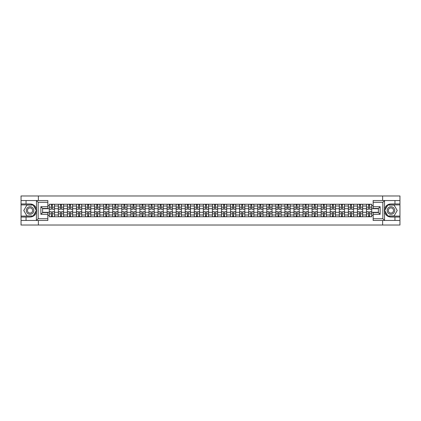 <?xml version="1.0" encoding="UTF-8"?>
<svg xmlns="http://www.w3.org/2000/svg" width="421" height="421" viewBox="0 0 421 421"><rect width="100%" height="100%" fill="white"/><g stroke="black" fill="none" stroke-linecap="round" stroke-linejoin="round"><path stroke-width="0.63" d="M47.831 202.28L38.158 202.28L36.364 200.538L47.831 200.538L47.831 208.437L42.605 208.437L42.605 212.563L47.831 212.563L47.831 220.462L36.364 220.462L36.469 209.237C35.564 205.974 33.427 204.217 30.054 203.964A6.536 6.536 0 0 1 36.469 211.763C35.564 215.026 33.427 216.783 30.054 217.036L21.05 217.036L21.05 225.025L399.95 225.025L399.95 204.895L387.709 204.895L384.473 210.5L387.709 216.105L399.95 216.105M390.946 203.964C387.573 204.217 385.436 205.974 384.531 209.237L384.531 211.763C385.436 215.026 387.573 216.783 390.946 217.036A6.536 6.536 0 0 1 384.41 210.5A6.536 6.536 0 0 1 390.946 203.964L399.95 203.964L399.95 195.975L21.05 195.975L21.05 216.105L33.291 216.105L36.527 210.5L33.291 204.895L21.05 204.895M58.345 216.747L58.345 206.027L54.514 206.027L54.514 216.747M54.514 206.027L54.514 204.253M58.345 206.027L58.345 204.253M63.576 204.253L63.576 216.747M67.413 216.747L67.413 204.253M72.638 204.253L72.638 216.747M76.475 216.747L76.475 204.253M81.7 204.253L81.7 216.747M85.537 216.747L85.537 204.253M90.762 204.253L90.762 216.747M94.599 216.747L94.599 204.253M99.83 204.253L99.83 216.747M103.661 216.747L103.661 204.253M108.892 204.253L108.892 216.747M112.723 216.747L112.723 204.253M117.954 204.253L117.954 216.747M121.79 216.747L121.79 204.253M127.016 204.253L127.016 216.747M130.852 216.747L130.852 204.253M136.078 204.253L136.078 216.747M139.914 216.747L139.914 204.253M145.14 204.253L145.14 216.747M148.976 216.747L148.976 204.253M154.207 204.253L154.207 216.747M158.038 216.747L158.038 204.253M163.269 204.253L163.269 216.747M167.1 216.747L167.1 204.253M172.331 204.253L172.331 216.747M176.167 216.747L176.167 204.253M181.393 204.253L181.393 216.747M185.229 216.747L185.229 204.253M190.455 204.253L190.455 216.747M194.291 216.747L194.291 204.253M199.522 204.253L199.522 216.747M203.354 216.747L203.354 204.253M208.584 204.253L208.584 216.747M212.416 216.747L212.416 204.253M217.646 204.253L217.646 216.747M221.478 216.747L221.478 204.253M226.709 204.253L226.709 216.747M230.545 216.747L230.545 204.253M235.771 204.253L235.771 216.747M239.607 216.747L239.607 204.253M244.833 204.253L244.833 216.747M248.669 216.747L248.669 204.253M253.9 204.253L253.9 216.747M257.731 216.747L257.731 204.253M262.962 204.253L262.962 216.747M266.793 216.747L266.793 204.253M272.024 204.253L272.024 216.747M275.86 216.747L275.86 204.253M281.086 204.253L281.086 216.747M284.922 216.747L284.922 204.253M290.148 204.253L290.148 216.747M293.984 216.747L293.984 204.253M299.21 204.253L299.21 216.747M303.046 216.747L303.046 204.253M308.277 204.253L308.277 216.747M312.108 216.747L312.108 204.253M317.339 204.253L317.339 216.747M321.17 216.747L321.17 204.253M326.401 204.253L326.401 216.747M330.238 216.747L330.238 204.253M335.463 204.253L335.463 216.747M339.3 216.747L339.3 204.253M344.525 204.253L344.525 216.747M348.362 216.747L348.362 204.253M353.587 204.253L353.587 216.747M357.424 216.747L357.424 204.253M362.655 204.253L362.655 216.747M366.486 216.747L366.486 204.253M366.486 212.3L362.655 212.3M357.424 212.3L353.587 212.3M348.362 212.3L344.525 212.3M339.3 212.3L335.463 212.3M330.238 212.3L326.401 212.3M321.17 212.3L317.339 212.3M312.108 212.3L308.277 212.3M303.046 212.3L299.21 212.3M293.984 212.3L290.148 212.3M284.922 212.3L281.086 212.3M275.86 212.3L272.024 212.3M266.793 212.3L262.962 212.3M257.731 212.3L253.9 212.3M248.669 212.3L244.833 212.3M239.607 212.3L235.771 212.3M230.545 212.3L226.709 212.3M221.478 212.3L217.646 212.3M212.416 212.3L208.584 212.3M203.354 212.3L199.522 212.3M194.291 212.3L190.455 212.3M185.229 212.3L181.393 212.3M176.167 212.3L172.331 212.3M167.1 212.3L163.269 212.3M158.038 212.3L154.207 212.3M148.976 212.3L145.14 212.3M139.914 212.3L136.078 212.3M130.852 212.3L127.016 212.3M121.79 212.3L117.954 212.3M112.723 212.3L108.892 212.3M103.661 212.3L99.83 212.3M94.599 212.3L90.762 212.3M85.537 212.3L81.7 212.3M76.475 212.3L72.638 212.3M67.413 212.3L63.576 212.3M58.345 212.3L54.514 212.3M366.486 208.7L362.655 208.7M357.424 208.7L353.587 208.7M348.362 208.7L344.525 208.7M339.3 208.7L335.463 208.7M330.238 208.7L326.401 208.7M321.17 208.7L317.339 208.7M312.108 208.7L308.277 208.7M303.046 208.7L299.21 208.7M293.984 208.7L290.148 208.7M284.922 208.7L281.086 208.7M275.86 208.7L272.024 208.7M266.793 208.7L262.962 208.7M257.731 208.7L253.9 208.7M248.669 208.7L244.833 208.7M239.607 208.7L235.771 208.7M230.545 208.7L226.709 208.7M221.478 208.7L217.646 208.7M212.416 208.7L208.584 208.7M203.354 208.7L199.522 208.7M194.291 208.7L190.455 208.7M185.229 208.7L181.393 208.7M176.167 208.7L172.331 208.7M167.1 208.7L163.269 208.7M158.038 208.7L154.207 208.7M148.976 208.7L145.14 208.7M139.914 208.7L136.078 208.7M130.852 208.7L127.016 208.7M121.79 208.7L117.954 208.7M112.723 208.7L108.892 208.7M103.661 208.7L99.83 208.7M94.599 208.7L90.762 208.7M85.537 208.7L81.7 208.7M76.475 208.7L72.638 208.7M67.413 208.7L63.576 208.7M58.345 208.7L54.514 208.7M42.605 212.3L49.283 212.3L49.283 208.7L42.605 208.7M47.831 205.622L49.283 205.622L49.283 208.7M378.395 208.7L371.717 208.7L371.717 204.253L49.283 204.253L49.283 205.622M371.717 205.622L373.169 205.622M373.169 215.378L371.717 215.378L371.717 212.3L378.395 212.3M49.283 212.3L49.283 216.747L371.717 216.747L371.717 215.378M49.283 215.378L47.831 215.378M382.636 225.025L382.636 220.462M382.636 200.538L382.636 195.975M38.364 225.025L38.364 220.462M38.364 200.538L38.364 195.975M371.717 208.7L371.717 212.3M52.393 215.873L51.404 215.873M51.404 205.127L52.393 205.127M61.455 215.873L60.466 215.873M60.466 205.127L61.455 205.127M70.517 215.873L69.533 215.873M69.533 205.127L70.517 205.127M79.58 215.873L78.595 215.873M78.595 205.127L79.58 205.127M88.647 215.873L87.657 215.873M87.657 205.127L88.647 205.127M97.709 215.873L96.719 215.873M96.719 205.127L97.709 205.127M106.771 215.873L105.782 215.873M105.782 205.127L106.771 205.127M115.833 215.873L114.844 215.873M114.844 205.127L115.833 205.127M124.895 215.873L123.911 215.873M123.911 205.127L124.895 205.127M133.957 215.873L132.973 215.873M132.973 205.127L133.957 205.127M143.024 215.873L142.035 215.873M142.035 205.127L143.024 205.127M152.086 215.873L151.097 215.873M151.097 205.127L152.086 205.127M161.148 215.873L160.159 215.873M160.159 205.127L161.148 205.127M170.21 215.873L169.221 215.873M169.221 205.127L170.21 205.127M179.272 215.873L178.288 215.873M178.288 205.127L179.272 205.127M188.334 215.873L187.35 215.873M187.35 205.127L188.334 205.127M197.402 215.873L196.412 215.873M196.412 205.127L197.402 205.127M206.464 215.873L205.474 215.873M205.474 205.127L206.464 205.127M215.526 215.873L214.536 215.873M214.536 205.127L215.526 205.127M224.588 215.873L223.598 215.873M223.598 205.127L224.588 205.127M233.65 215.873L232.666 215.873M232.666 205.127L233.65 205.127M242.712 215.873L241.728 215.873M241.728 205.127L242.712 205.127M251.779 215.873L250.79 215.873M250.79 205.127L251.779 205.127M260.841 215.873L259.852 215.873M259.852 205.127L260.841 205.127M269.903 215.873L268.914 215.873M268.914 205.127L269.903 205.127M278.965 215.873L277.976 215.873M277.976 205.127L278.965 205.127M288.027 215.873L287.043 215.873M287.043 205.127L288.027 205.127M297.089 215.873L296.105 215.873M296.105 205.127L297.089 205.127M306.156 215.873L305.167 215.873M305.167 205.127L306.156 205.127M315.218 215.873L314.229 215.873M314.229 205.127L315.218 205.127M324.281 215.873L323.291 215.873M323.291 205.127L324.281 205.127M333.343 215.873L332.353 215.873M332.353 205.127L333.343 205.127M342.405 215.873L341.42 215.873M341.42 205.127L342.405 205.127M351.467 215.873L350.483 215.873M350.483 205.127L351.467 205.127M360.534 215.873L359.545 215.873M359.545 205.127L360.534 205.127M369.596 215.873L368.607 215.873M368.607 205.127L369.596 205.127M52.393 209.253L52.393 204.311L54.483 204.311L54.483 209.253L52.393 209.253M51.404 205.069L52.393 205.069M53.235 204.311L49.315 204.311L49.315 209.253L51.404 209.253L51.404 204.311L50.562 204.311M51.404 211.747L51.404 216.689L49.315 216.689L49.315 211.747L51.404 211.747M52.393 215.931L51.404 215.931M50.562 216.689L54.483 216.689L54.483 211.747L52.393 211.747L52.393 216.689L53.235 216.689M61.455 209.253L61.455 204.311L63.545 204.311L63.545 209.253L61.455 209.253M60.466 205.069L61.455 205.069M62.297 204.311L58.377 204.311L58.377 209.253L60.466 209.253L60.466 204.311L59.624 204.311M70.517 209.253L70.517 204.311L72.612 204.311L72.612 209.253L70.517 209.253M69.533 205.069L70.517 205.069M71.359 204.311L67.439 204.311L67.439 209.253L69.533 209.253L69.533 204.311L68.686 204.311M26.044 217.036L26.044 220.462L21.05 220.462M36.364 220.462L26.044 220.462M21.05 217.036L21.05 216.105M36.364 200.538L26.044 200.538L26.044 203.964L21.05 203.964M26.044 200.538L21.05 200.538M30.054 203.964L26.044 203.964M42.605 208.437L40.858 206.695L47.831 206.695M47.831 214.305L40.858 214.305L42.605 212.563M36.469 220.415L38.158 218.72L47.831 218.72M384.636 200.538L382.842 202.28L373.169 202.28L373.169 200.538L399.95 200.538M394.956 203.964L394.956 200.538M373.169 218.72L382.842 218.72L384.636 220.462L373.169 220.462L373.169 212.563L378.395 212.563L378.395 208.437L373.169 208.437L373.169 202.28M399.95 203.964L399.95 204.895M384.636 220.462L394.956 220.462L394.956 217.036L399.95 217.036M394.956 220.462L399.95 220.462M390.946 217.036L394.956 217.036M378.395 212.563L380.142 214.305L373.169 214.305M373.169 206.695L380.142 206.695L378.395 208.437M26.281 210.5A3.778 3.778 0 0 0 30.054 214.278A3.778 3.778 0 0 0 33.833 210.5A3.778 3.778 0 0 0 30.054 206.722A3.778 3.778 0 0 0 26.281 210.5M27.47 210.5A2.584 2.584 0 0 0 30.054 213.084A2.584 2.584 0 0 0 32.638 210.5A2.584 2.584 0 0 0 30.054 207.916A2.584 2.584 0 0 0 27.47 210.5M33.191 205.069L36.327 210.5L33.191 215.931L26.918 215.931L23.781 210.5L26.918 205.069L33.191 205.069M387.167 210.5A3.778 3.778 0 0 0 390.946 214.278A3.778 3.778 0 0 0 394.719 210.5A3.778 3.778 0 0 0 390.946 206.722A3.778 3.778 0 0 0 387.167 210.5M388.362 210.5A2.584 2.584 0 0 0 390.946 213.084A2.584 2.584 0 0 0 393.53 210.5A2.584 2.584 0 0 0 390.946 207.916A2.584 2.584 0 0 0 388.362 210.5M394.082 205.069L397.219 210.5L394.082 215.931L387.809 215.931L384.673 210.5L387.809 205.069L394.082 205.069M60.466 211.747L60.466 216.689L58.377 216.689L58.377 211.747L60.466 211.747M61.455 215.931L60.466 215.931M59.624 216.689L63.545 216.689L63.545 211.747L61.455 211.747L61.455 216.689L62.297 216.689M69.533 211.747L69.533 216.689L67.439 216.689L67.439 211.747L69.533 211.747M70.517 215.931L69.533 215.931M68.686 216.689L72.612 216.689L72.612 211.747L70.517 211.747L70.517 216.689L71.359 216.689M79.58 209.253L79.58 204.311L81.674 204.311L81.674 209.253L79.58 209.253M78.595 205.069L79.58 205.069M80.422 204.311L76.501 204.311L76.501 209.253L78.595 209.253L78.595 204.311L77.753 204.311M88.647 209.253L88.647 204.311L90.736 204.311L90.736 209.253L88.647 209.253M87.657 205.069L88.647 205.069M89.489 204.311L85.563 204.311L85.563 209.253L87.657 209.253L87.657 204.311L86.815 204.311M97.709 209.253L97.709 204.311L99.798 204.311L99.798 209.253L97.709 209.253M96.719 205.069L97.709 205.069M98.551 204.311L94.63 204.311L94.63 209.253L96.719 209.253L96.719 204.311L95.877 204.311M78.595 211.747L78.595 216.689L76.501 216.689L76.501 211.747L78.595 211.747M79.58 215.931L78.595 215.931M77.753 216.689L81.674 216.689L81.674 211.747L79.58 211.747L79.58 216.689L80.422 216.689M87.657 211.747L87.657 216.689L85.563 216.689L85.563 211.747L87.657 211.747M88.647 215.931L87.657 215.931M86.815 216.689L90.736 216.689L90.736 211.747L88.647 211.747L88.647 216.689L89.489 216.689M96.719 211.747L96.719 216.689L94.63 216.689L94.63 211.747L96.719 211.747M97.709 215.931L96.719 215.931M95.877 216.689L99.798 216.689L99.798 211.747L97.709 211.747L97.709 216.689L98.551 216.689M106.771 209.253L106.771 204.311L108.86 204.311L108.86 209.253L106.771 209.253M105.782 205.069L106.771 205.069M107.613 204.311L103.692 204.311L103.692 209.253L105.782 209.253L105.782 204.311L104.94 204.311M105.782 211.747L105.782 216.689L103.692 216.689L103.692 211.747L105.782 211.747M106.771 215.931L105.782 215.931M104.94 216.689L108.86 216.689L108.86 211.747L106.771 211.747L106.771 216.689L107.613 216.689M115.833 209.253L115.833 204.311L117.922 204.311L117.922 209.253L115.833 209.253M114.844 205.069L115.833 205.069M116.675 204.311L112.754 204.311L112.754 209.253L114.844 209.253L114.844 204.311L114.002 204.311M114.844 211.747L114.844 216.689L112.754 216.689L112.754 211.747L114.844 211.747M115.833 215.931L114.844 215.931M114.002 216.689L117.922 216.689L117.922 211.747L115.833 211.747L115.833 216.689L116.675 216.689M124.895 209.253L124.895 204.311L126.989 204.311L126.989 209.253L124.895 209.253M123.911 205.069L124.895 205.069M125.737 204.311L121.816 204.311L121.816 209.253L123.911 209.253L123.911 204.311L123.064 204.311M123.911 211.747L123.911 216.689L121.816 216.689L121.816 211.747L123.911 211.747M124.895 215.931L123.911 215.931M123.064 216.689L126.989 216.689L126.989 211.747L124.895 211.747L124.895 216.689L125.737 216.689M133.957 209.253L133.957 204.311L136.051 204.311L136.051 209.253L133.957 209.253M132.973 205.069L133.957 205.069M134.799 204.311L130.878 204.311L130.878 209.253L132.973 209.253L132.973 204.311L132.131 204.311M132.973 211.747L132.973 216.689L130.878 216.689L130.878 211.747L132.973 211.747M133.957 215.931L132.973 215.931M132.131 216.689L136.051 216.689L136.051 211.747L133.957 211.747L133.957 216.689L134.799 216.689M143.024 209.253L143.024 204.311L145.113 204.311L145.113 209.253L143.024 209.253M142.035 205.069L143.024 205.069M143.866 204.311L139.94 204.311L139.94 209.253L142.035 209.253L142.035 204.311L141.193 204.311M142.035 211.747L142.035 216.689L139.94 216.689L139.94 211.747L142.035 211.747M143.024 215.931L142.035 215.931M141.193 216.689L145.113 216.689L145.113 211.747L143.024 211.747L143.024 216.689L143.866 216.689M152.086 209.253L152.086 204.311L154.175 204.311L154.175 209.253L152.086 209.253M151.097 205.069L152.086 205.069M152.928 204.311L149.008 204.311L149.008 209.253L151.097 209.253L151.097 204.311L150.255 204.311M151.097 211.747L151.097 216.689L149.008 216.689L149.008 211.747L151.097 211.747M152.086 215.931L151.097 215.931M150.255 216.689L154.175 216.689L154.175 211.747L152.086 211.747L152.086 216.689L152.928 216.689M161.148 209.253L161.148 204.311L163.237 204.311L163.237 209.253L161.148 209.253M160.159 205.069L161.148 205.069M161.99 204.311L158.07 204.311L158.07 209.253L160.159 209.253L160.159 204.311L159.317 204.311M160.159 211.747L160.159 216.689L158.07 216.689L158.07 211.747L160.159 211.747M161.148 215.931L160.159 215.931M159.317 216.689L163.237 216.689L163.237 211.747L161.148 211.747L161.148 216.689L161.99 216.689M170.21 209.253L170.21 204.311L172.3 204.311L172.3 209.253L170.21 209.253M169.221 205.069L170.21 205.069M171.052 204.311L167.132 204.311L167.132 209.253L169.221 209.253L169.221 204.311L168.379 204.311M169.221 211.747L169.221 216.689L167.132 216.689L167.132 211.747L169.221 211.747M170.21 215.931L169.221 215.931M168.379 216.689L172.3 216.689L172.3 211.747L170.21 211.747L170.21 216.689L171.052 216.689M179.272 209.253L179.272 204.311L181.367 204.311L181.367 209.253L179.272 209.253M178.288 205.069L179.272 205.069M180.114 204.311L176.194 204.311L176.194 209.253L178.288 209.253L178.288 204.311L177.441 204.311M178.288 211.747L178.288 216.689L176.194 216.689L176.194 211.747L178.288 211.747M179.272 215.931L178.288 215.931M177.441 216.689L181.367 216.689L181.367 211.747L179.272 211.747L179.272 216.689L180.114 216.689M188.334 209.253L188.334 204.311L190.429 204.311L190.429 209.253L188.334 209.253M187.35 205.069L188.334 205.069M189.176 204.311L185.256 204.311L185.256 209.253L187.35 209.253L187.35 204.311L186.508 204.311M187.35 211.747L187.35 216.689L185.256 216.689L185.256 211.747L187.35 211.747M188.334 215.931L187.35 215.931M186.508 216.689L190.429 216.689L190.429 211.747L188.334 211.747L188.334 216.689L189.176 216.689M197.402 209.253L197.402 204.311L199.491 204.311L199.491 209.253L197.402 209.253M196.412 205.069L197.402 205.069M198.244 204.311L194.318 204.311L194.318 209.253L196.412 209.253L196.412 204.311L195.57 204.311M196.412 211.747L196.412 216.689L194.318 216.689L194.318 211.747L196.412 211.747M197.402 215.931L196.412 215.931M195.57 216.689L199.491 216.689L199.491 211.747L197.402 211.747L197.402 216.689L198.244 216.689M206.464 209.253L206.464 204.311L208.553 204.311L208.553 209.253L206.464 209.253M205.474 205.069L206.464 205.069M207.306 204.311L203.385 204.311L203.385 209.253L205.474 209.253L205.474 204.311L204.632 204.311M205.474 211.747L205.474 216.689L203.385 216.689L203.385 211.747L205.474 211.747M206.464 215.931L205.474 215.931M204.632 216.689L208.553 216.689L208.553 211.747L206.464 211.747L206.464 216.689L207.306 216.689M215.526 209.253L215.526 204.311L217.615 204.311L217.615 209.253L215.526 209.253M214.536 205.069L215.526 205.069M216.368 204.311L212.447 204.311L212.447 209.253L214.536 209.253L214.536 204.311L213.694 204.311M214.536 211.747L214.536 216.689L212.447 216.689L212.447 211.747L214.536 211.747M215.526 215.931L214.536 215.931M213.694 216.689L217.615 216.689L217.615 211.747L215.526 211.747L215.526 216.689L216.368 216.689M224.588 209.253L224.588 204.311L226.682 204.311L226.682 209.253L224.588 209.253M223.598 205.069L224.588 205.069M225.43 204.311L221.509 204.311L221.509 209.253L223.598 209.253L223.598 204.311L222.756 204.311M223.598 211.747L223.598 216.689L221.509 216.689L221.509 211.747L223.598 211.747M224.588 215.931L223.598 215.931M222.756 216.689L226.682 216.689L226.682 211.747L224.588 211.747L224.588 216.689L225.43 216.689M233.65 209.253L233.65 204.311L235.744 204.311L235.744 209.253L233.65 209.253M232.666 205.069L233.65 205.069M234.492 204.311L230.571 204.311L230.571 209.253L232.666 209.253L232.666 204.311L231.824 204.311M232.666 211.747L232.666 216.689L230.571 216.689L230.571 211.747L232.666 211.747M233.65 215.931L232.666 215.931M231.824 216.689L235.744 216.689L235.744 211.747L233.65 211.747L233.65 216.689L234.492 216.689M242.712 209.253L242.712 204.311L244.806 204.311L244.806 209.253L242.712 209.253M241.728 205.069L242.712 205.069M243.559 204.311L239.633 204.311L239.633 209.253L241.728 209.253L241.728 204.311L240.886 204.311M241.728 211.747L241.728 216.689L239.633 216.689L239.633 211.747L241.728 211.747M242.712 215.931L241.728 215.931M240.886 216.689L244.806 216.689L244.806 211.747L242.712 211.747L242.712 216.689L243.559 216.689M251.779 209.253L251.779 204.311L253.868 204.311L253.868 209.253L251.779 209.253M250.79 205.069L251.779 205.069M252.621 204.311L248.7 204.311L248.7 209.253L250.79 209.253L250.79 204.311L249.948 204.311M250.79 211.747L250.79 216.689L248.7 216.689L248.7 211.747L250.79 211.747M251.779 215.931L250.79 215.931M249.948 216.689L253.868 216.689L253.868 211.747L251.779 211.747L251.779 216.689L252.621 216.689M260.841 209.253L260.841 204.311L262.93 204.311L262.93 209.253L260.841 209.253M259.852 205.069L260.841 205.069M261.683 204.311L257.763 204.311L257.763 209.253L259.852 209.253L259.852 204.311L259.01 204.311M259.852 211.747L259.852 216.689L257.763 216.689L257.763 211.747L259.852 211.747M260.841 215.931L259.852 215.931M259.01 216.689L262.93 216.689L262.93 211.747L260.841 211.747L260.841 216.689L261.683 216.689M269.903 209.253L269.903 204.311L271.992 204.311L271.992 209.253L269.903 209.253M268.914 205.069L269.903 205.069M270.745 204.311L266.825 204.311L266.825 209.253L268.914 209.253L268.914 204.311L268.072 204.311M268.914 211.747L268.914 216.689L266.825 216.689L266.825 211.747L268.914 211.747M269.903 215.931L268.914 215.931M268.072 216.689L271.992 216.689L271.992 211.747L269.903 211.747L269.903 216.689L270.745 216.689M278.965 209.253L278.965 204.311L281.06 204.311L281.06 209.253L278.965 209.253M277.976 205.069L278.965 205.069M279.807 204.311L275.887 204.311L275.887 209.253L277.976 209.253L277.976 204.311L277.134 204.311M277.976 211.747L277.976 216.689L275.887 216.689L275.887 211.747L277.976 211.747M278.965 215.931L277.976 215.931M277.134 216.689L281.06 216.689L281.06 211.747L278.965 211.747L278.965 216.689L279.807 216.689M288.027 209.253L288.027 204.311L290.122 204.311L290.122 209.253L288.027 209.253M287.043 205.069L288.027 205.069M288.869 204.311L284.949 204.311L284.949 209.253L287.043 209.253L287.043 204.311L286.201 204.311M287.043 211.747L287.043 216.689L284.949 216.689L284.949 211.747L287.043 211.747M288.027 215.931L287.043 215.931M286.201 216.689L290.122 216.689L290.122 211.747L288.027 211.747L288.027 216.689L288.869 216.689M297.089 209.253L297.089 204.311L299.184 204.311L299.184 209.253L297.089 209.253M296.105 205.069L297.089 205.069M297.936 204.311L294.011 204.311L294.011 209.253L296.105 209.253L296.105 204.311L295.263 204.311M296.105 211.747L296.105 216.689L294.011 216.689L294.011 211.747L296.105 211.747M297.089 215.931L296.105 215.931M295.263 216.689L299.184 216.689L299.184 211.747L297.089 211.747L297.089 216.689L297.936 216.689M306.156 209.253L306.156 204.311L308.246 204.311L308.246 209.253L306.156 209.253M305.167 205.069L306.156 205.069M306.998 204.311L303.078 204.311L303.078 209.253L305.167 209.253L305.167 204.311L304.325 204.311M305.167 211.747L305.167 216.689L303.078 216.689L303.078 211.747L305.167 211.747M306.156 215.931L305.167 215.931M304.325 216.689L308.246 216.689L308.246 211.747L306.156 211.747L306.156 216.689L306.998 216.689M315.218 209.253L315.218 204.311L317.308 204.311L317.308 209.253L315.218 209.253M314.229 205.069L315.218 205.069M316.06 204.311L312.14 204.311L312.14 209.253L314.229 209.253L314.229 204.311L313.387 204.311M314.229 211.747L314.229 216.689L312.14 216.689L312.14 211.747L314.229 211.747M315.218 215.931L314.229 215.931M313.387 216.689L317.308 216.689L317.308 211.747L315.218 211.747L315.218 216.689L316.06 216.689M324.281 209.253L324.281 204.311L326.37 204.311L326.37 209.253L324.281 209.253M323.291 205.069L324.281 205.069M325.123 204.311L321.202 204.311L321.202 209.253L323.291 209.253L323.291 204.311L322.449 204.311M323.291 211.747L323.291 216.689L321.202 216.689L321.202 211.747L323.291 211.747M324.281 215.931L323.291 215.931M322.449 216.689L326.37 216.689L326.37 211.747L324.281 211.747L324.281 216.689L325.123 216.689M333.343 209.253L333.343 204.311L335.437 204.311L335.437 209.253L333.343 209.253M332.353 205.069L333.343 205.069M334.185 204.311L330.264 204.311L330.264 209.253L332.353 209.253L332.353 204.311L331.511 204.311M332.353 211.747L332.353 216.689L330.264 216.689L330.264 211.747L332.353 211.747M333.343 215.931L332.353 215.931M331.511 216.689L335.437 216.689L335.437 211.747L333.343 211.747L333.343 216.689L334.185 216.689M342.405 209.253L342.405 204.311L344.499 204.311L344.499 209.253L342.405 209.253M341.42 205.069L342.405 205.069M343.247 204.311L339.326 204.311L339.326 209.253L341.42 209.253L341.42 204.311L340.578 204.311M341.42 211.747L341.42 216.689L339.326 216.689L339.326 211.747L341.42 211.747M342.405 215.931L341.42 215.931M340.578 216.689L344.499 216.689L344.499 211.747L342.405 211.747L342.405 216.689L343.247 216.689M351.467 209.253L351.467 204.311L353.561 204.311L353.561 209.253L351.467 209.253M350.483 205.069L351.467 205.069M352.314 204.311L348.388 204.311L348.388 209.253L350.483 209.253L350.483 204.311L349.64 204.311M350.483 211.747L350.483 216.689L348.388 216.689L348.388 211.747L350.483 211.747M351.467 215.931L350.483 215.931M349.64 216.689L353.561 216.689L353.561 211.747L351.467 211.747L351.467 216.689L352.314 216.689M360.534 209.253L360.534 204.311L362.623 204.311L362.623 209.253L360.534 209.253M359.545 205.069L360.534 205.069M361.376 204.311L357.455 204.311L357.455 209.253L359.545 209.253L359.545 204.311L358.703 204.311M359.545 211.747L359.545 216.689L357.455 216.689L357.455 211.747L359.545 211.747M360.534 215.931L359.545 215.931M358.703 216.689L362.623 216.689L362.623 211.747L360.534 211.747L360.534 216.689L361.376 216.689M369.596 209.253L369.596 204.311L371.685 204.311L371.685 209.253L369.596 209.253M368.607 205.069L369.596 205.069M370.438 204.311L366.517 204.311L366.517 209.253L368.607 209.253L368.607 204.311L367.765 204.311M368.607 211.747L368.607 216.689L366.517 216.689L366.517 211.747L368.607 211.747M369.596 215.931L368.607 215.931M367.765 216.689L371.685 216.689L371.685 211.747L369.596 211.747L369.596 216.689L370.438 216.689M357.424 206.027L353.587 206.027M348.362 206.027L344.525 206.027M339.3 206.027L335.463 206.027M330.238 206.027L326.401 206.027M321.17 206.027L317.339 206.027M312.108 206.027L308.277 206.027M303.046 206.027L299.21 206.027M293.984 206.027L290.148 206.027M284.922 206.027L281.086 206.027M275.86 206.027L272.024 206.027M266.793 206.027L262.962 206.027M257.731 206.027L253.9 206.027M248.669 206.027L244.833 206.027M239.607 206.027L235.771 206.027M230.545 206.027L226.709 206.027M221.478 206.027L217.646 206.027M212.416 206.027L208.584 206.027M203.354 206.027L199.522 206.027M194.291 206.027L190.455 206.027M185.229 206.027L181.393 206.027M176.167 206.027L172.331 206.027M167.1 206.027L163.269 206.027M158.038 206.027L154.207 206.027M148.976 206.027L145.14 206.027M139.914 206.027L136.078 206.027M130.852 206.027L127.016 206.027M121.79 206.027L117.954 206.027M112.723 206.027L108.892 206.027M103.661 206.027L99.83 206.027M94.599 206.027L90.762 206.027M85.537 206.027L81.7 206.027M76.475 206.027L72.638 206.027M67.413 206.027L63.576 206.027M366.486 206.027L362.655 206.027M357.424 214.973L353.587 214.973M348.362 214.973L344.525 214.973M339.3 214.973L335.463 214.973M330.238 214.973L326.401 214.973M321.17 214.973L317.339 214.973M312.108 214.973L308.277 214.973M303.046 214.973L299.21 214.973M293.984 214.973L290.148 214.973M284.922 214.973L281.086 214.973M275.86 214.973L272.024 214.973M266.793 214.973L262.962 214.973M257.731 214.973L253.9 214.973M248.669 214.973L244.833 214.973M239.607 214.973L235.771 214.973M230.545 214.973L226.709 214.973M221.478 214.973L217.646 214.973M212.416 214.973L208.584 214.973M203.354 214.973L199.522 214.973M194.291 214.973L190.455 214.973M185.229 214.973L181.393 214.973M176.167 214.973L172.331 214.973M167.1 214.973L163.269 214.973M158.038 214.973L154.207 214.973M148.976 214.973L145.14 214.973M139.914 214.973L136.078 214.973M130.852 214.973L127.016 214.973M121.79 214.973L117.954 214.973M112.723 214.973L108.892 214.973M103.661 214.973L99.83 214.973M94.599 214.973L90.762 214.973M85.537 214.973L81.7 214.973M76.475 214.973L72.638 214.973M67.413 214.973L63.576 214.973M58.345 214.973L54.514 214.973M366.486 214.973L362.655 214.973M52.393 209.126L54.483 209.126M52.393 207.169L54.483 207.169M49.315 209.126L51.404 209.126M49.315 207.169L51.404 207.169M51.404 211.874L49.315 211.874M51.404 213.831L49.315 213.831M54.483 211.874L52.393 211.874M54.483 213.831L52.393 213.831M61.455 209.126L63.545 209.126M61.455 207.169L63.545 207.169M58.377 209.126L60.466 209.126M58.377 207.169L60.466 207.169M70.517 209.126L72.612 209.126M70.517 207.169L72.612 207.169M67.439 209.126L69.533 209.126M67.439 207.169L69.533 207.169M36.469 209.237L36.469 200.585M38.158 202.28L38.158 218.72M40.858 214.305L40.858 206.695M384.531 200.585L384.531 209.237M384.531 211.763L384.531 220.415M382.842 218.72L382.842 202.28M380.142 206.695L380.142 214.305M60.466 211.874L58.377 211.874M60.466 213.831L58.377 213.831M63.545 211.874L61.455 211.874M63.545 213.831L61.455 213.831M69.533 211.874L67.439 211.874M69.533 213.831L67.439 213.831M72.612 211.874L70.517 211.874M72.612 213.831L70.517 213.831M79.58 209.126L81.674 209.126M79.58 207.169L81.674 207.169M76.501 209.126L78.595 209.126M76.501 207.169L78.595 207.169M88.647 209.126L90.736 209.126M88.647 207.169L90.736 207.169M85.563 209.126L87.657 209.126M85.563 207.169L87.657 207.169M97.709 209.126L99.798 209.126M97.709 207.169L99.798 207.169M94.63 209.126L96.719 209.126M94.63 207.169L96.719 207.169M78.595 211.874L76.501 211.874M78.595 213.831L76.501 213.831M81.674 211.874L79.58 211.874M81.674 213.831L79.58 213.831M87.657 211.874L85.563 211.874M87.657 213.831L85.563 213.831M90.736 211.874L88.647 211.874M90.736 213.831L88.647 213.831M96.719 211.874L94.63 211.874M96.719 213.831L94.63 213.831M99.798 211.874L97.709 211.874M99.798 213.831L97.709 213.831M106.771 209.126L108.86 209.126M106.771 207.169L108.86 207.169M103.692 209.126L105.782 209.126M103.692 207.169L105.782 207.169M105.782 211.874L103.692 211.874M105.782 213.831L103.692 213.831M108.86 211.874L106.771 211.874M108.86 213.831L106.771 213.831M115.833 209.126L117.922 209.126M115.833 207.169L117.922 207.169M112.754 209.126L114.844 209.126M112.754 207.169L114.844 207.169M114.844 211.874L112.754 211.874M114.844 213.831L112.754 213.831M117.922 211.874L115.833 211.874M117.922 213.831L115.833 213.831M124.895 209.126L126.989 209.126M124.895 207.169L126.989 207.169M121.816 209.126L123.911 209.126M121.816 207.169L123.911 207.169M123.911 211.874L121.816 211.874M123.911 213.831L121.816 213.831M126.989 211.874L124.895 211.874M126.989 213.831L124.895 213.831M133.957 209.126L136.051 209.126M133.957 207.169L136.051 207.169M130.878 209.126L132.973 209.126M130.878 207.169L132.973 207.169M132.973 211.874L130.878 211.874M132.973 213.831L130.878 213.831M136.051 211.874L133.957 211.874M136.051 213.831L133.957 213.831M143.024 209.126L145.113 209.126M143.024 207.169L145.113 207.169M139.94 209.126L142.035 209.126M139.94 207.169L142.035 207.169M142.035 211.874L139.94 211.874M142.035 213.831L139.94 213.831M145.113 211.874L143.024 211.874M145.113 213.831L143.024 213.831M152.086 209.126L154.175 209.126M152.086 207.169L154.175 207.169M149.008 209.126L151.097 209.126M149.008 207.169L151.097 207.169M151.097 211.874L149.008 211.874M151.097 213.831L149.008 213.831M154.175 211.874L152.086 211.874M154.175 213.831L152.086 213.831M161.148 209.126L163.237 209.126M161.148 207.169L163.237 207.169M158.07 209.126L160.159 209.126M158.07 207.169L160.159 207.169M160.159 211.874L158.07 211.874M160.159 213.831L158.07 213.831M163.237 211.874L161.148 211.874M163.237 213.831L161.148 213.831M170.21 209.126L172.3 209.126M170.21 207.169L172.3 207.169M167.132 209.126L169.221 209.126M167.132 207.169L169.221 207.169M169.221 211.874L167.132 211.874M169.221 213.831L167.132 213.831M172.3 211.874L170.21 211.874M172.3 213.831L170.21 213.831M179.272 209.126L181.367 209.126M179.272 207.169L181.367 207.169M176.194 209.126L178.288 209.126M176.194 207.169L178.288 207.169M178.288 211.874L176.194 211.874M178.288 213.831L176.194 213.831M181.367 211.874L179.272 211.874M181.367 213.831L179.272 213.831M188.334 209.126L190.429 209.126M188.334 207.169L190.429 207.169M185.256 209.126L187.35 209.126M185.256 207.169L187.35 207.169M187.35 211.874L185.256 211.874M187.35 213.831L185.256 213.831M190.429 211.874L188.334 211.874M190.429 213.831L188.334 213.831M197.402 209.126L199.491 209.126M197.402 207.169L199.491 207.169M194.318 209.126L196.412 209.126M194.318 207.169L196.412 207.169M196.412 211.874L194.318 211.874M196.412 213.831L194.318 213.831M199.491 211.874L197.402 211.874M199.491 213.831L197.402 213.831M206.464 209.126L208.553 209.126M206.464 207.169L208.553 207.169M203.385 209.126L205.474 209.126M203.385 207.169L205.474 207.169M205.474 211.874L203.385 211.874M205.474 213.831L203.385 213.831M208.553 211.874L206.464 211.874M208.553 213.831L206.464 213.831M215.526 209.126L217.615 209.126M215.526 207.169L217.615 207.169M212.447 209.126L214.536 209.126M212.447 207.169L214.536 207.169M214.536 211.874L212.447 211.874M214.536 213.831L212.447 213.831M217.615 211.874L215.526 211.874M217.615 213.831L215.526 213.831M224.588 209.126L226.682 209.126M224.588 207.169L226.682 207.169M221.509 209.126L223.598 209.126M221.509 207.169L223.598 207.169M223.598 211.874L221.509 211.874M223.598 213.831L221.509 213.831M226.682 211.874L224.588 211.874M226.682 213.831L224.588 213.831M233.65 209.126L235.744 209.126M233.65 207.169L235.744 207.169M230.571 209.126L232.666 209.126M230.571 207.169L232.666 207.169M232.666 211.874L230.571 211.874M232.666 213.831L230.571 213.831M235.744 211.874L233.65 211.874M235.744 213.831L233.65 213.831M242.712 209.126L244.806 209.126M242.712 207.169L244.806 207.169M239.633 209.126L241.728 209.126M239.633 207.169L241.728 207.169M241.728 211.874L239.633 211.874M241.728 213.831L239.633 213.831M244.806 211.874L242.712 211.874M244.806 213.831L242.712 213.831M251.779 209.126L253.868 209.126M251.779 207.169L253.868 207.169M248.7 209.126L250.79 209.126M248.7 207.169L250.79 207.169M250.79 211.874L248.7 211.874M250.79 213.831L248.7 213.831M253.868 211.874L251.779 211.874M253.868 213.831L251.779 213.831M260.841 209.126L262.93 209.126M260.841 207.169L262.93 207.169M257.763 209.126L259.852 209.126M257.763 207.169L259.852 207.169M259.852 211.874L257.763 211.874M259.852 213.831L257.763 213.831M262.93 211.874L260.841 211.874M262.93 213.831L260.841 213.831M269.903 209.126L271.992 209.126M269.903 207.169L271.992 207.169M266.825 209.126L268.914 209.126M266.825 207.169L268.914 207.169M268.914 211.874L266.825 211.874M268.914 213.831L266.825 213.831M271.992 211.874L269.903 211.874M271.992 213.831L269.903 213.831M278.965 209.126L281.06 209.126M278.965 207.169L281.06 207.169M275.887 209.126L277.976 209.126M275.887 207.169L277.976 207.169M277.976 211.874L275.887 211.874M277.976 213.831L275.887 213.831M281.06 211.874L278.965 211.874M281.06 213.831L278.965 213.831M288.027 209.126L290.122 209.126M288.027 207.169L290.122 207.169M284.949 209.126L287.043 209.126M284.949 207.169L287.043 207.169M287.043 211.874L284.949 211.874M287.043 213.831L284.949 213.831M290.122 211.874L288.027 211.874M290.122 213.831L288.027 213.831M297.089 209.126L299.184 209.126M297.089 207.169L299.184 207.169M294.011 209.126L296.105 209.126M294.011 207.169L296.105 207.169M296.105 211.874L294.011 211.874M296.105 213.831L294.011 213.831M299.184 211.874L297.089 211.874M299.184 213.831L297.089 213.831M306.156 209.126L308.246 209.126M306.156 207.169L308.246 207.169M303.078 209.126L305.167 209.126M303.078 207.169L305.167 207.169M305.167 211.874L303.078 211.874M305.167 213.831L303.078 213.831M308.246 211.874L306.156 211.874M308.246 213.831L306.156 213.831M315.218 209.126L317.308 209.126M315.218 207.169L317.308 207.169M312.14 209.126L314.229 209.126M312.14 207.169L314.229 207.169M314.229 211.874L312.14 211.874M314.229 213.831L312.14 213.831M317.308 211.874L315.218 211.874M317.308 213.831L315.218 213.831M324.281 209.126L326.37 209.126M324.281 207.169L326.37 207.169M321.202 209.126L323.291 209.126M321.202 207.169L323.291 207.169M323.291 211.874L321.202 211.874M323.291 213.831L321.202 213.831M326.37 211.874L324.281 211.874M326.37 213.831L324.281 213.831M333.343 209.126L335.437 209.126M333.343 207.169L335.437 207.169M330.264 209.126L332.353 209.126M330.264 207.169L332.353 207.169M332.353 211.874L330.264 211.874M332.353 213.831L330.264 213.831M335.437 211.874L333.343 211.874M335.437 213.831L333.343 213.831M342.405 209.126L344.499 209.126M342.405 207.169L344.499 207.169M339.326 209.126L341.42 209.126M339.326 207.169L341.42 207.169M341.42 211.874L339.326 211.874M341.42 213.831L339.326 213.831M344.499 211.874L342.405 211.874M344.499 213.831L342.405 213.831M351.467 209.126L353.561 209.126M351.467 207.169L353.561 207.169M348.388 209.126L350.483 209.126M348.388 207.169L350.483 207.169M350.483 211.874L348.388 211.874M350.483 213.831L348.388 213.831M353.561 211.874L351.467 211.874M353.561 213.831L351.467 213.831M360.534 209.126L362.623 209.126M360.534 207.169L362.623 207.169M357.455 209.126L359.545 209.126M357.455 207.169L359.545 207.169M359.545 211.874L357.455 211.874M359.545 213.831L357.455 213.831M362.623 211.874L360.534 211.874M362.623 213.831L360.534 213.831M369.596 209.126L371.685 209.126M369.596 207.169L371.685 207.169M366.517 209.126L368.607 209.126M366.517 207.169L368.607 207.169M368.607 211.874L366.517 211.874M368.607 213.831L366.517 213.831M371.685 211.874L369.596 211.874M371.685 213.831L369.596 213.831"/></g></svg>
